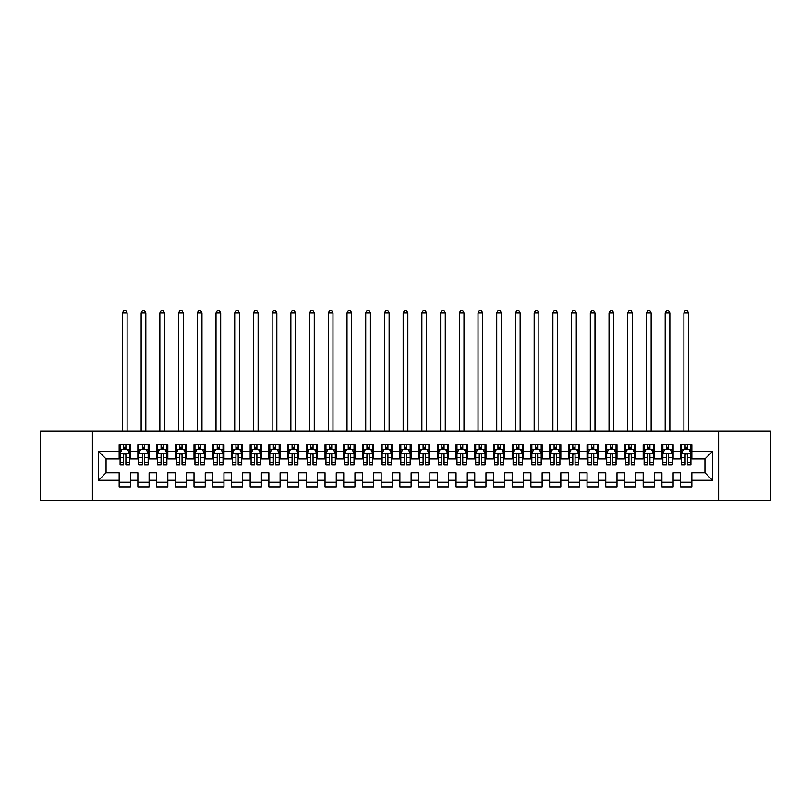 <?xml version="1.0" encoding="UTF-8"?>
<svg xmlns="http://www.w3.org/2000/svg" width="811" height="811" viewBox="0 0 811 811"><rect width="100%" height="100%" fill="white"/><g stroke="black" fill="none" stroke-linecap="round" stroke-linejoin="round"><path stroke-width="1.22" d="M718.607 500.478L770.45 500.478L770.45 431.229L718.607 431.229L718.607 500.478L92.393 500.478L92.393 431.229L40.55 431.229L40.55 500.478L92.393 500.478M718.607 431.229L92.393 431.229M98.567 480.264L98.567 451.443L119.156 451.443L119.156 458.935L106.059 458.935L106.059 472.783L98.567 480.264L119.156 480.264L119.156 486.914L130.389 486.914L130.389 480.264L137.87 480.264L137.87 486.914L149.102 486.914L149.102 480.264L156.584 480.264L156.584 486.914L167.816 486.914L167.816 480.264L175.298 480.264L175.298 486.914L186.53 486.914L186.53 480.264L194.011 480.264L194.011 486.914L205.244 486.914L205.244 480.264L212.735 480.264L212.735 486.914L223.958 486.914L223.958 480.264L231.449 480.264L231.449 486.914L242.671 486.914L242.671 480.264L250.163 480.264L250.163 486.914L261.395 486.914L261.395 480.264L268.877 480.264L268.877 486.914L280.109 486.914L280.109 480.264L287.591 480.264L287.591 486.914L298.823 486.914L298.823 480.264L306.305 480.264L306.305 486.914L317.537 486.914L317.537 480.264L325.029 480.264L325.029 486.914L336.251 486.914L336.251 480.264L343.742 480.264L343.742 486.914L354.965 486.914L354.965 480.264L362.456 480.264L362.456 486.914L373.689 486.914L373.689 480.264L381.17 480.264L381.17 486.914L392.402 486.914L392.402 480.264L399.884 480.264L399.884 486.914L411.116 486.914L411.116 480.264L418.598 480.264L418.598 486.914L429.83 486.914L429.83 480.264L437.311 480.264L437.311 486.914L448.544 486.914L448.544 480.264L456.035 480.264L456.035 486.914L467.258 486.914L467.258 480.264L474.749 480.264L474.749 486.914L485.971 486.914L485.971 480.264L493.463 480.264L493.463 486.914L504.695 486.914L504.695 480.264L512.177 480.264L512.177 486.914L523.409 486.914L523.409 480.264L530.891 480.264L530.891 486.914L542.123 486.914L542.123 480.264L549.605 480.264L549.605 486.914L560.837 486.914L560.837 480.264L568.329 480.264L568.329 486.914L579.551 486.914L579.551 480.264L587.042 480.264L587.042 486.914L598.265 486.914L598.265 480.264L605.756 480.264L605.756 486.914L616.989 486.914L616.989 480.264L624.47 480.264L624.47 486.914L635.702 486.914L635.702 480.264L643.184 480.264L643.184 486.914L654.416 486.914L654.416 480.264L661.898 480.264L661.898 486.914L673.13 486.914L673.13 480.264L680.611 480.264L680.611 486.914L691.844 486.914L691.844 472.783L704.941 472.783L704.941 458.935L691.844 458.935L691.844 451.443L712.433 451.443L712.433 480.264L691.844 480.264M691.844 451.443L691.844 444.803L680.611 444.803L680.611 451.443L673.13 451.443L673.13 444.803L661.898 444.803L661.898 451.443L654.416 451.443L654.416 444.803L643.184 444.803L643.184 451.443L635.702 451.443L635.702 444.803L624.47 444.803L624.47 451.443L616.989 451.443L616.989 444.803L605.756 444.803L605.756 451.443L598.265 451.443L598.265 444.803L587.042 444.803L587.042 451.443L579.551 451.443L579.551 444.803L568.329 444.803L568.329 451.443L560.837 451.443L560.837 444.803L549.605 444.803L549.605 451.443L542.123 451.443L542.123 444.803L530.891 444.803L530.891 451.443L523.409 451.443L523.409 444.803L512.177 444.803L512.177 451.443L504.695 451.443L504.695 444.803L493.463 444.803L493.463 451.443L485.971 451.443L485.971 444.803L474.749 444.803L474.749 451.443L467.258 451.443L467.258 444.803L456.035 444.803L456.035 451.443L448.544 451.443L448.544 444.803L437.311 444.803L437.311 451.443L429.83 451.443L429.83 444.803L418.598 444.803L418.598 451.443L411.116 451.443L411.116 444.803L399.884 444.803L399.884 451.443L392.402 451.443L392.402 444.803L381.17 444.803L381.17 451.443L373.689 451.443L373.689 444.803L362.456 444.803L362.456 451.443L354.965 451.443L354.965 444.803L343.742 444.803L343.742 451.443L336.251 451.443L336.251 444.803L325.029 444.803L325.029 451.443L317.537 451.443L317.537 444.803L306.305 444.803L306.305 451.443L298.823 451.443L298.823 444.803L287.591 444.803L287.591 451.443L280.109 451.443L280.109 444.803L268.877 444.803L268.877 451.443L261.395 451.443L261.395 444.803L250.163 444.803L250.163 451.443L242.671 451.443L242.671 444.803L231.449 444.803L231.449 451.443L223.958 451.443L223.958 444.803L212.735 444.803L212.735 451.443L205.244 451.443L205.244 444.803L194.011 444.803L194.011 451.443L186.53 451.443L186.53 444.803L175.298 444.803L175.298 451.443L167.816 451.443L167.816 444.803L156.584 444.803L156.584 451.443L149.102 451.443L149.102 444.803L137.87 444.803L137.87 451.443L130.389 451.443L130.389 444.803L119.156 444.803L119.156 451.443M673.13 480.264L673.13 472.783L680.611 472.783L680.611 480.264M712.433 451.443L704.941 458.935M654.416 480.264L654.416 472.783L661.898 472.783L661.898 480.264M680.611 451.443L680.611 458.935L673.13 458.935L673.13 451.443M635.702 480.264L635.702 472.783L643.184 472.783L643.184 480.264M661.898 451.443L661.898 458.935L654.416 458.935L654.416 451.443M616.989 480.264L616.989 472.783L624.47 472.783L624.47 480.264M643.184 451.443L643.184 458.935L635.702 458.935L635.702 451.443M598.265 480.264L598.265 472.783L605.756 472.783L605.756 480.264M624.47 451.443L624.47 458.935L616.989 458.935L616.989 451.443M579.551 480.264L579.551 472.783L587.042 472.783L587.042 480.264M605.756 451.443L605.756 458.935L598.265 458.935L598.265 451.443M560.837 480.264L560.837 472.783L568.329 472.783L568.329 480.264M587.042 451.443L587.042 458.935L579.551 458.935L579.551 451.443M542.123 480.264L542.123 472.783L549.605 472.783L549.605 480.264M568.329 451.443L568.329 458.935L560.837 458.935L560.837 451.443M523.409 480.264L523.409 472.783L530.891 472.783L530.891 480.264M549.605 451.443L549.605 458.935L542.123 458.935L542.123 451.443M504.695 480.264L504.695 472.783L512.177 472.783L512.177 480.264M530.891 451.443L530.891 458.935L523.409 458.935L523.409 451.443M485.971 480.264L485.971 472.783L493.463 472.783L493.463 480.264M512.177 451.443L512.177 458.935L504.695 458.935L504.695 451.443M467.258 480.264L467.258 472.783L474.749 472.783L474.749 480.264M493.463 451.443L493.463 458.935L485.971 458.935L485.971 451.443M448.544 480.264L448.544 472.783L456.035 472.783L456.035 480.264M474.749 451.443L474.749 458.935L467.258 458.935L467.258 451.443M429.83 480.264L429.83 472.783L437.311 472.783L437.311 480.264M456.035 451.443L456.035 458.935L448.544 458.935L448.544 451.443M411.116 480.264L411.116 472.783L418.598 472.783L418.598 480.264M437.311 451.443L437.311 458.935L429.83 458.935L429.83 451.443M392.402 480.264L392.402 472.783L399.884 472.783L399.884 480.264M418.598 451.443L418.598 458.935L411.116 458.935L411.116 451.443M373.689 480.264L373.689 472.783L381.17 472.783L381.17 480.264M399.884 451.443L399.884 458.935L392.402 458.935L392.402 451.443M354.965 480.264L354.965 472.783L362.456 472.783L362.456 480.264M381.17 451.443L381.17 458.935L373.689 458.935L373.689 451.443M336.251 480.264L336.251 472.783L343.742 472.783L343.742 480.264M362.456 451.443L362.456 458.935L354.965 458.935L354.965 451.443M317.537 480.264L317.537 472.783L325.029 472.783L325.029 480.264M343.742 451.443L343.742 458.935L336.251 458.935L336.251 451.443M298.823 480.264L298.823 472.783L306.305 472.783L306.305 480.264M325.029 451.443L325.029 458.935L317.537 458.935L317.537 451.443M280.109 480.264L280.109 472.783L287.591 472.783L287.591 480.264M306.305 451.443L306.305 458.935L298.823 458.935L298.823 451.443M261.395 480.264L261.395 472.783L268.877 472.783L268.877 480.264M287.591 451.443L287.591 458.935L280.109 458.935L280.109 451.443M242.671 480.264L242.671 472.783L250.163 472.783L250.163 480.264M268.877 451.443L268.877 458.935L261.395 458.935L261.395 451.443M223.958 480.264L223.958 472.783L231.449 472.783L231.449 480.264M250.163 451.443L250.163 458.935L242.671 458.935L242.671 451.443M205.244 480.264L205.244 472.783L212.735 472.783L212.735 480.264M231.449 451.443L231.449 458.935L223.958 458.935L223.958 451.443M186.53 480.264L186.53 472.783L194.011 472.783L194.011 480.264M212.735 451.443L212.735 458.935L205.244 458.935L205.244 451.443M167.816 480.264L167.816 472.783L175.298 472.783L175.298 480.264M194.011 451.443L194.011 458.935L186.53 458.935L186.53 451.443M149.102 480.264L149.102 472.783L156.584 472.783L156.584 480.264M175.298 451.443L175.298 458.935L167.816 458.935L167.816 451.443M130.389 480.264L130.389 472.783L137.87 472.783L137.87 480.264M156.584 451.443L156.584 458.935L149.102 458.935L149.102 451.443M106.059 472.783L119.156 472.783L119.156 480.264M137.87 451.443L137.87 458.935L130.389 458.935L130.389 451.443M680.611 449.476L681.554 449.476M690.911 449.476L691.844 449.476M661.898 449.476L662.84 449.476M672.197 449.476L673.13 449.476M643.184 449.476L644.116 449.476M653.484 449.476L654.416 449.476M624.47 449.476L625.403 449.476M634.76 449.476L635.702 449.476M605.756 449.476L606.689 449.476M616.046 449.476L616.989 449.476M587.042 449.476L587.975 449.476M597.332 449.476L598.265 449.476M568.329 449.476L569.261 449.476M578.618 449.476L579.551 449.476M549.605 449.476L550.547 449.476M559.904 449.476L560.837 449.476M530.891 449.476L531.834 449.476M541.19 449.476L542.123 449.476M512.177 449.476L513.11 449.476M522.466 449.476L523.409 449.476M493.463 449.476L494.396 449.476M503.753 449.476L504.695 449.476M474.749 449.476L475.682 449.476M485.039 449.476L485.971 449.476M456.035 449.476L456.968 449.476M466.325 449.476L467.258 449.476M437.311 449.476L438.254 449.476M447.611 449.476L448.544 449.476M418.598 449.476L419.54 449.476M428.897 449.476L429.83 449.476M399.884 449.476L400.816 449.476M410.184 449.476L411.116 449.476M381.17 449.476L382.103 449.476M391.46 449.476L392.402 449.476M362.456 449.476L363.389 449.476M372.746 449.476L373.689 449.476M343.742 449.476L344.675 449.476M354.032 449.476L354.965 449.476M325.029 449.476L325.961 449.476M335.318 449.476L336.251 449.476M306.305 449.476L307.247 449.476M316.604 449.476L317.537 449.476M287.591 449.476L288.534 449.476M297.89 449.476L298.823 449.476M268.877 449.476L269.81 449.476M279.166 449.476L280.109 449.476M250.163 449.476L251.096 449.476M260.453 449.476L261.395 449.476M231.449 449.476L232.382 449.476M241.739 449.476L242.671 449.476M212.735 449.476L213.668 449.476M223.025 449.476L223.958 449.476M194.011 449.476L194.954 449.476M204.311 449.476L205.244 449.476M175.298 449.476L176.24 449.476M185.597 449.476L186.53 449.476M156.584 449.476L157.516 449.476M166.884 449.476L167.816 449.476M137.87 449.476L138.803 449.476M148.16 449.476L149.102 449.476M119.156 449.476L120.089 449.476M129.446 449.476L130.389 449.476M119.156 482.231L130.389 482.231M137.87 482.231L149.102 482.231M156.584 482.231L167.816 482.231M175.298 482.231L186.53 482.231M194.011 482.231L205.244 482.231M212.735 482.231L223.958 482.231M231.449 482.231L242.671 482.231M250.163 482.231L261.395 482.231M268.877 482.231L280.109 482.231M287.591 482.231L298.823 482.231M306.305 482.231L317.537 482.231M325.029 482.231L336.251 482.231M343.742 482.231L354.965 482.231M362.456 482.231L373.689 482.231M381.17 482.231L392.402 482.231M399.884 482.231L411.116 482.231M418.598 482.231L429.83 482.231M437.311 482.231L448.544 482.231M456.035 482.231L467.258 482.231M474.749 482.231L485.971 482.231M493.463 482.231L504.695 482.231M512.177 482.231L523.409 482.231M530.891 482.231L542.123 482.231M549.605 482.231L560.837 482.231M568.329 482.231L579.551 482.231M587.042 482.231L598.265 482.231M605.756 482.231L616.989 482.231M624.47 482.231L635.702 482.231M643.184 482.231L654.416 482.231M661.898 482.231L673.13 482.231M680.611 482.231L691.844 482.231M98.567 451.443L106.059 458.935M704.941 472.783L712.433 480.264M125.887 447.236L123.647 447.236M129.446 462.392L125.887 462.392L125.887 464.733L129.446 464.733L129.446 453.319L127.58 449.578L121.964 449.578L120.089 453.319L120.089 464.733L123.647 464.733L123.647 462.392L120.089 462.392M120.089 453.319L120.089 444.803M129.446 453.319L129.446 444.803M123.647 449.578L123.647 444.803M125.887 444.803L125.887 449.578M125.887 462.392L125.887 454.718C125.147 453.278 124.397 453.278 123.647 454.718L123.647 462.392M125.887 449.476L123.647 449.476M127.104 431.229L127.104 312.955L122.431 312.955L122.431 431.229M122.431 312.955L123.83 310.522L125.705 310.522L127.104 312.955M144.611 447.236L142.361 447.236M148.16 462.392L144.611 462.392L144.611 464.733L148.16 464.733L148.16 453.319L146.294 449.578L140.678 449.578L138.803 453.319L138.803 464.733L142.361 464.733L142.361 462.392L138.803 462.392M138.803 453.319L138.803 444.803M148.16 453.319L148.16 444.803M142.361 449.578L142.361 444.803M144.611 444.803L144.611 449.578M144.611 462.392L144.611 454.718C143.861 453.278 143.111 453.278 142.361 454.718L142.361 462.392M144.611 449.476L142.361 449.476M145.828 431.229L145.828 312.955L141.144 312.955L141.144 431.229M141.144 312.955L142.554 310.522L144.419 310.522L145.828 312.955M163.325 447.236L161.075 447.236M166.884 462.392L163.325 462.392L163.325 464.733L166.884 464.733L166.884 453.319L165.008 449.578L159.392 449.578L157.516 453.319L157.516 464.733L161.075 464.733L161.075 462.392L157.516 462.392M157.516 453.319L157.516 444.803M166.884 453.319L166.884 444.803M161.075 449.578L161.075 444.803M163.325 444.803L163.325 449.578M163.325 462.392L163.325 454.718C162.575 453.278 161.825 453.278 161.075 454.718L161.075 462.392M163.325 449.476L161.075 449.476M164.542 431.229L164.542 312.955L159.858 312.955L159.858 431.229M159.858 312.955L161.267 310.522L163.133 310.522L164.542 312.955M182.039 447.236L179.789 447.236M185.597 462.392L182.039 462.392L182.039 464.733L185.597 464.733L185.597 453.319L183.722 449.578L178.106 449.578L176.24 453.319L176.24 464.733L179.789 464.733L179.789 462.392L176.24 462.392M176.24 453.319L176.24 444.803M185.597 453.319L185.597 444.803M179.789 449.578L179.789 444.803M182.039 444.803L182.039 449.578M182.039 462.392L182.039 454.718C181.289 453.278 180.539 453.278 179.789 454.718L179.789 462.392M182.039 449.476L179.789 449.476M183.256 431.229L183.256 312.955L178.572 312.955L178.572 431.229M178.572 312.955L179.981 310.522L181.846 310.522L183.256 312.955M200.753 447.236L198.513 447.236M204.311 462.392L200.753 462.392L200.753 464.733L204.311 464.733L204.311 453.319L202.436 449.578L196.82 449.578L194.954 453.319L194.954 464.733L198.513 464.733L198.513 462.392L194.954 462.392M194.954 453.319L194.954 444.803M204.311 453.319L204.311 444.803M198.513 449.578L198.513 444.803M200.753 444.803L200.753 449.578M200.753 462.392L200.753 454.718C200.003 453.278 199.253 453.278 198.513 454.718L198.513 462.392M200.753 449.476L198.513 449.476M201.969 431.229L201.969 312.955L197.296 312.955L197.296 431.229M197.296 312.955L198.695 310.522L200.57 310.522L201.969 312.955M219.467 447.236L217.226 447.236M223.025 462.392L219.467 462.392L219.467 464.733L223.025 464.733L223.025 453.319L221.15 449.578L215.544 449.578L213.668 453.319L213.668 464.733L217.226 464.733L217.226 462.392L213.668 462.392M213.668 453.319L213.668 444.803M223.025 453.319L223.025 444.803M217.226 449.578L217.226 444.803M219.467 444.803L219.467 449.578M219.467 462.392L219.467 454.718C218.717 453.278 217.977 453.278 217.226 454.718L217.226 462.392M219.467 449.476L217.226 449.476M220.683 431.229L220.683 312.955L216.01 312.955L216.01 431.229M216.01 312.955L217.409 310.522L219.284 310.522L220.683 312.955M238.181 447.236L235.94 447.236M241.739 462.392L238.181 462.392L238.181 464.733L241.739 464.733L241.739 453.319L239.874 449.578L234.257 449.578L232.382 453.319L232.382 464.733L235.94 464.733L235.94 462.392L232.382 462.392M232.382 453.319L232.382 444.803M241.739 453.319L241.739 444.803M235.94 449.578L235.94 444.803M238.181 444.803L238.181 449.578M238.181 462.392L238.181 454.718C237.441 453.278 236.69 453.278 235.94 454.718L235.94 462.392M238.181 449.476L235.94 449.476M239.397 431.229L239.397 312.955L234.724 312.955L234.724 431.229M234.724 312.955L236.123 310.522L237.998 310.522L239.397 312.955M256.905 447.236L254.654 447.236M260.453 462.392L256.905 462.392L256.905 464.733L260.453 464.733L260.453 453.319L258.587 449.578L252.971 449.578L251.096 453.319L251.096 464.733L254.654 464.733L254.654 462.392L251.096 462.392M251.096 453.319L251.096 444.803M260.453 453.319L260.453 444.803M254.654 449.578L254.654 444.803M256.905 444.803L256.905 449.578M256.905 462.392L256.905 454.718C256.154 453.278 255.404 453.278 254.654 454.718L254.654 462.392M256.905 449.476L254.654 449.476M258.121 431.229L258.121 312.955L253.437 312.955L253.437 431.229M253.437 312.955L254.836 310.522L256.712 310.522L258.121 312.955M275.618 447.236L273.368 447.236M279.166 462.392L275.618 462.392L275.618 464.733L279.166 464.733L279.166 453.319L277.301 449.578L271.685 449.578L269.81 453.319L269.81 464.733L273.368 464.733L273.368 462.392L269.81 462.392M269.81 453.319L269.81 444.803M279.166 453.319L279.166 444.803M273.368 449.578L273.368 444.803M275.618 444.803L275.618 449.578M275.618 462.392L275.618 454.718C274.868 453.278 274.118 453.278 273.368 454.718L273.368 462.392M275.618 449.476L273.368 449.476M276.835 431.229L276.835 312.955L272.151 312.955L272.151 431.229M272.151 312.955L273.56 310.522L275.426 310.522L276.835 312.955M294.332 447.236L292.082 447.236M297.89 462.392L294.332 462.392L294.332 464.733L297.89 464.733L297.89 453.319L296.015 449.578L290.399 449.578L288.534 453.319L288.534 464.733L292.082 464.733L292.082 462.392L288.534 462.392M288.534 453.319L288.534 444.803M297.89 453.319L297.89 444.803M292.082 449.578L292.082 444.803M294.332 444.803L294.332 449.578M294.332 462.392L294.332 454.718C293.582 453.278 292.832 453.278 292.082 454.718L292.082 462.392M294.332 449.476L292.082 449.476M295.549 431.229L295.549 312.955L290.865 312.955L290.865 431.229M290.865 312.955L292.274 310.522L294.14 310.522L295.549 312.955M313.046 447.236L310.795 447.236M316.604 462.392L313.046 462.392L313.046 464.733L316.604 464.733L316.604 453.319L314.729 449.578L309.113 449.578L307.247 453.319L307.247 464.733L310.795 464.733L310.795 462.392L307.247 462.392M307.247 453.319L307.247 444.803M316.604 453.319L316.604 444.803M310.795 449.578L310.795 444.803M313.046 444.803L313.046 449.578M313.046 462.392L313.046 454.718C312.296 453.278 311.546 453.278 310.795 454.718L310.795 462.392M313.046 449.476L310.795 449.476M314.262 431.229L314.262 312.955L309.579 312.955L309.579 431.229M309.579 312.955L310.988 310.522L312.864 310.522L314.262 312.955M331.76 447.236L329.519 447.236M335.318 462.392L331.76 462.392L331.76 464.733L335.318 464.733L335.318 453.319L333.443 449.578L327.826 449.578L325.961 453.319L325.961 464.733L329.519 464.733L329.519 462.392L325.961 462.392M325.961 453.319L325.961 444.803M335.318 453.319L335.318 444.803M329.519 449.578L329.519 444.803M331.76 444.803L331.76 449.578M331.76 462.392L331.76 454.718C331.01 453.278 330.27 453.278 329.519 454.718L329.519 462.392M331.76 449.476L329.519 449.476M332.976 431.229L332.976 312.955L328.303 312.955L328.303 431.229M328.303 312.955L329.702 310.522L331.577 310.522L332.976 312.955M350.474 447.236L348.233 447.236M354.032 462.392L350.474 462.392L350.474 464.733L354.032 464.733L354.032 453.319L352.156 449.578L346.55 449.578L344.675 453.319L344.675 464.733L348.233 464.733L348.233 462.392L344.675 462.392M344.675 453.319L344.675 444.803M354.032 453.319L354.032 444.803M348.233 449.578L348.233 444.803M350.474 444.803L350.474 449.578M350.474 462.392L350.474 454.718C349.734 453.278 348.983 453.278 348.233 454.718L348.233 462.392M350.474 449.476L348.233 449.476M351.69 431.229L351.69 312.955L347.017 312.955L347.017 431.229M347.017 312.955L348.416 310.522L350.291 310.522L351.69 312.955M369.187 447.236L366.947 447.236M372.746 462.392L369.187 462.392L369.187 464.733L372.746 464.733L372.746 453.319L370.88 449.578L365.264 449.578L363.389 453.319L363.389 464.733L366.947 464.733L366.947 462.392L363.389 462.392M363.389 453.319L363.389 444.803M372.746 453.319L372.746 444.803M366.947 449.578L366.947 444.803M369.187 444.803L369.187 449.578M369.187 462.392L369.187 454.718C368.447 453.278 367.697 453.278 366.947 454.718L366.947 462.392M369.187 449.476L366.947 449.476M370.404 431.229L370.404 312.955L365.731 312.955L365.731 431.229M365.731 312.955L367.13 310.522L369.005 310.522L370.404 312.955M387.911 447.236L385.661 447.236M391.46 462.392L387.911 462.392L387.911 464.733L391.46 464.733L391.46 453.319L389.594 449.578L383.978 449.578L382.103 453.319L382.103 464.733L385.661 464.733L385.661 462.392L382.103 462.392M382.103 453.319L382.103 444.803M391.46 453.319L391.46 444.803M385.661 449.578L385.661 444.803M387.911 444.803L387.911 449.578M387.911 462.392L387.911 454.718C387.161 453.278 386.411 453.278 385.661 454.718L385.661 462.392M387.911 449.476L385.661 449.476M389.128 431.229L389.128 312.955L384.444 312.955L384.444 431.229M384.444 312.955L385.854 310.522L387.719 310.522L389.128 312.955M406.625 447.236L404.375 447.236M410.184 462.392L406.625 462.392L406.625 464.733L410.184 464.733L410.184 453.319L408.308 449.578L402.692 449.578L400.816 453.319L400.816 464.733L404.375 464.733L404.375 462.392L400.816 462.392M400.816 453.319L400.816 444.803M410.184 453.319L410.184 444.803M404.375 449.578L404.375 444.803M406.625 444.803L406.625 449.578M406.625 462.392L406.625 454.718C405.875 453.278 405.125 453.278 404.375 454.718L404.375 462.392M406.625 449.476L404.375 449.476M407.842 431.229L407.842 312.955L403.158 312.955L403.158 431.229M403.158 312.955L404.567 310.522L406.433 310.522L407.842 312.955M425.339 447.236L423.089 447.236M428.897 462.392L425.339 462.392L425.339 464.733L428.897 464.733L428.897 453.319L427.022 449.578L421.406 449.578L419.54 453.319L419.54 464.733L423.089 464.733L423.089 462.392L419.54 462.392M419.54 453.319L419.54 444.803M428.897 453.319L428.897 444.803M423.089 449.578L423.089 444.803M425.339 444.803L425.339 449.578M425.339 462.392L425.339 454.718C424.589 453.278 423.839 453.278 423.089 454.718L423.089 462.392M425.339 449.476L423.089 449.476M426.556 431.229L426.556 312.955L421.872 312.955L421.872 431.229M421.872 312.955L423.281 310.522L425.146 310.522L426.556 312.955M444.053 447.236L441.813 447.236M447.611 462.392L444.053 462.392L444.053 464.733L447.611 464.733L447.611 453.319L445.736 449.578L440.12 449.578L438.254 453.319L438.254 464.733L441.813 464.733L441.813 462.392L438.254 462.392M438.254 453.319L438.254 444.803M447.611 453.319L447.611 444.803M441.813 449.578L441.813 444.803M444.053 444.803L444.053 449.578M444.053 462.392L444.053 454.718C443.303 453.278 442.553 453.278 441.813 454.718L441.813 462.392M444.053 449.476L441.813 449.476M445.269 431.229L445.269 312.955L440.596 312.955L440.596 431.229M440.596 312.955L441.995 310.522L443.87 310.522L445.269 312.955M462.767 447.236L460.526 447.236M466.325 462.392L462.767 462.392L462.767 464.733L466.325 464.733L466.325 453.319L464.45 449.578L458.844 449.578L456.968 453.319L456.968 464.733L460.526 464.733L460.526 462.392L456.968 462.392M456.968 453.319L456.968 444.803M466.325 453.319L466.325 444.803M460.526 449.578L460.526 444.803M462.767 444.803L462.767 449.578M462.767 462.392L462.767 454.718C462.017 453.278 461.277 453.278 460.526 454.718L460.526 462.392M462.767 449.476L460.526 449.476M463.983 431.229L463.983 312.955L459.31 312.955L459.31 431.229M459.31 312.955L460.709 310.522L462.584 310.522L463.983 312.955M481.481 447.236L479.24 447.236M485.039 462.392L481.481 462.392L481.481 464.733L485.039 464.733L485.039 453.319L483.174 449.578L477.557 449.578L475.682 453.319L475.682 464.733L479.24 464.733L479.24 462.392L475.682 462.392M475.682 453.319L475.682 444.803M485.039 453.319L485.039 444.803M479.24 449.578L479.24 444.803M481.481 444.803L481.481 449.578M481.481 462.392L481.481 454.718C480.741 453.278 479.99 453.278 479.24 454.718L479.24 462.392M481.481 449.476L479.24 449.476M482.697 431.229L482.697 312.955L478.024 312.955L478.024 431.229M478.024 312.955L479.423 310.522L481.298 310.522L482.697 312.955M500.205 447.236L497.954 447.236M503.753 462.392L500.205 462.392L500.205 464.733L503.753 464.733L503.753 453.319L501.887 449.578L496.271 449.578L494.396 453.319L494.396 464.733L497.954 464.733L497.954 462.392L494.396 462.392M494.396 453.319L494.396 444.803M503.753 453.319L503.753 444.803M497.954 449.578L497.954 444.803M500.205 444.803L500.205 449.578M500.205 462.392L500.205 454.718C499.454 453.278 498.704 453.278 497.954 454.718L497.954 462.392M500.205 449.476L497.954 449.476M501.421 431.229L501.421 312.955L496.737 312.955L496.737 431.229M496.737 312.955L498.136 310.522L500.012 310.522L501.421 312.955M518.918 447.236L516.668 447.236M522.466 462.392L518.918 462.392L518.918 464.733L522.466 464.733L522.466 453.319L520.601 449.578L514.985 449.578L513.11 453.319L513.11 464.733L516.668 464.733L516.668 462.392L513.11 462.392M513.11 453.319L513.11 444.803M522.466 453.319L522.466 444.803M516.668 449.578L516.668 444.803M518.918 444.803L518.918 449.578M518.918 462.392L518.918 454.718C518.168 453.278 517.418 453.278 516.668 454.718L516.668 462.392M518.918 449.476L516.668 449.476M520.135 431.229L520.135 312.955L515.451 312.955L515.451 431.229M515.451 312.955L516.86 310.522L518.726 310.522L520.135 312.955M537.632 447.236L535.382 447.236M541.19 462.392L537.632 462.392L537.632 464.733L541.19 464.733L541.19 453.319L539.315 449.578L533.699 449.578L531.834 453.319L531.834 464.733L535.382 464.733L535.382 462.392L531.834 462.392M531.834 453.319L531.834 444.803M541.19 453.319L541.19 444.803M535.382 449.578L535.382 444.803M537.632 444.803L537.632 449.578M537.632 462.392L537.632 454.718C536.882 453.278 536.132 453.278 535.382 454.718L535.382 462.392M537.632 449.476L535.382 449.476M538.849 431.229L538.849 312.955L534.165 312.955L534.165 431.229M534.165 312.955L535.574 310.522L537.44 310.522L538.849 312.955M556.346 447.236L554.095 447.236M559.904 462.392L556.346 462.392L556.346 464.733L559.904 464.733L559.904 453.319L558.029 449.578L552.413 449.578L550.547 453.319L550.547 464.733L554.095 464.733L554.095 462.392L550.547 462.392M550.547 453.319L550.547 444.803M559.904 453.319L559.904 444.803M554.095 449.578L554.095 444.803M556.346 444.803L556.346 449.578M556.346 462.392L556.346 454.718C555.596 453.278 554.846 453.278 554.095 454.718L554.095 462.392M556.346 449.476L554.095 449.476M557.562 431.229L557.562 312.955L552.879 312.955L552.879 431.229M552.879 312.955L554.288 310.522L556.164 310.522L557.562 312.955M575.06 447.236L572.819 447.236M578.618 462.392L575.06 462.392L575.06 464.733L578.618 464.733L578.618 453.319L576.743 449.578L571.126 449.578L569.261 453.319L569.261 464.733L572.819 464.733L572.819 462.392L569.261 462.392M569.261 453.319L569.261 444.803M578.618 453.319L578.618 444.803M572.819 449.578L572.819 444.803M575.06 444.803L575.06 449.578M575.06 462.392L575.06 454.718C574.31 453.278 573.57 453.278 572.819 454.718L572.819 462.392M575.06 449.476L572.819 449.476M576.276 431.229L576.276 312.955L571.603 312.955L571.603 431.229M571.603 312.955L573.002 310.522L574.877 310.522L576.276 312.955M593.774 447.236L591.533 447.236M597.332 462.392L593.774 462.392L593.774 464.733L597.332 464.733L597.332 453.319L595.456 449.578L589.85 449.578L587.975 453.319L587.975 464.733L591.533 464.733L591.533 462.392L587.975 462.392M587.975 453.319L587.975 444.803M597.332 453.319L597.332 444.803M591.533 449.578L591.533 444.803M593.774 444.803L593.774 449.578M593.774 462.392L593.774 454.718C593.034 453.278 592.283 453.278 591.533 454.718L591.533 462.392M593.774 449.476L591.533 449.476M594.99 431.229L594.99 312.955L590.317 312.955L590.317 431.229M590.317 312.955L591.716 310.522L593.591 310.522L594.99 312.955M612.487 447.236L610.247 447.236M616.046 462.392L612.487 462.392L612.487 464.733L616.046 464.733L616.046 453.319L614.18 449.578L608.564 449.578L606.689 453.319L606.689 464.733L610.247 464.733L610.247 462.392L606.689 462.392M606.689 453.319L606.689 444.803M616.046 453.319L616.046 444.803M610.247 449.578L610.247 444.803M612.487 444.803L612.487 449.578M612.487 462.392L612.487 454.718C611.747 453.278 610.997 453.278 610.247 454.718L610.247 462.392M612.487 449.476L610.247 449.476M613.704 431.229L613.704 312.955L609.031 312.955L609.031 431.229M609.031 312.955L610.43 310.522L612.305 310.522L613.704 312.955M631.211 447.236L628.961 447.236M634.76 462.392L631.211 462.392L631.211 464.733L634.76 464.733L634.76 453.319L632.894 449.578L627.278 449.578L625.403 453.319L625.403 464.733L628.961 464.733L628.961 462.392L625.403 462.392M625.403 453.319L625.403 444.803M634.76 453.319L634.76 444.803M628.961 449.578L628.961 444.803M631.211 444.803L631.211 449.578M631.211 462.392L631.211 454.718C630.461 453.278 629.711 453.278 628.961 454.718L628.961 462.392M631.211 449.476L628.961 449.476M632.428 431.229L632.428 312.955L627.744 312.955L627.744 431.229M627.744 312.955L629.154 310.522L631.019 310.522L632.428 312.955M649.925 447.236L647.675 447.236M653.484 462.392L649.925 462.392L649.925 464.733L653.484 464.733L653.484 453.319L651.608 449.578L645.992 449.578L644.116 453.319L644.116 464.733L647.675 464.733L647.675 462.392L644.116 462.392M644.116 453.319L644.116 444.803M653.484 453.319L653.484 444.803M647.675 449.578L647.675 444.803M649.925 444.803L649.925 449.578M649.925 462.392L649.925 454.718C649.175 453.278 648.425 453.278 647.675 454.718L647.675 462.392M649.925 449.476L647.675 449.476M651.142 431.229L651.142 312.955L646.458 312.955L646.458 431.229M646.458 312.955L647.867 310.522L649.733 310.522L651.142 312.955M668.639 447.236L666.389 447.236M672.197 462.392L668.639 462.392L668.639 464.733L672.197 464.733L672.197 453.319L670.322 449.578L664.706 449.578L662.84 453.319L662.84 464.733L666.389 464.733L666.389 462.392L662.84 462.392M662.84 453.319L662.84 444.803M672.197 453.319L672.197 444.803M666.389 449.578L666.389 444.803M668.639 444.803L668.639 449.578M668.639 462.392L668.639 454.718C667.889 453.278 667.139 453.278 666.389 454.718L666.389 462.392M668.639 449.476L666.389 449.476M669.856 431.229L669.856 312.955L665.172 312.955L665.172 431.229M665.172 312.955L666.581 310.522L668.446 310.522L669.856 312.955M687.353 447.236L685.113 447.236M690.911 462.392L687.353 462.392L687.353 464.733L690.911 464.733L690.911 453.319L689.036 449.578L683.42 449.578L681.554 453.319L681.554 464.733L685.113 464.733L685.113 462.392L681.554 462.392M681.554 453.319L681.554 444.803M690.911 453.319L690.911 444.803M685.113 449.578L685.113 444.803M687.353 444.803L687.353 449.578M687.353 462.392L687.353 454.718C686.603 453.278 685.853 453.278 685.113 454.718L685.113 462.392M687.353 449.476L685.113 449.476M688.569 431.229L688.569 312.955L683.896 312.955L683.896 431.229M683.896 312.955L685.295 310.522L687.17 310.522L688.569 312.955M129.405 453.227L120.14 453.227M120.089 449.801L121.853 449.801M127.692 449.801L129.446 449.801M123.647 457.374L120.089 457.374M129.446 457.374L125.887 457.374M125.887 448.422L123.647 448.422M148.119 453.227L138.853 453.227M138.803 449.801L140.567 449.801M146.406 449.801L148.16 449.801M142.361 457.374L138.803 457.374M148.16 457.374L144.611 457.374M144.611 448.422L142.361 448.422M166.833 453.227L157.567 453.227M157.516 449.801L159.28 449.801M165.12 449.801L166.884 449.801M161.075 457.374L157.516 457.374M166.884 457.374L163.325 457.374M163.325 448.422L161.075 448.422M185.547 453.227L176.281 453.227M176.24 449.801L177.994 449.801M183.833 449.801L185.597 449.801M179.789 457.374L176.24 457.374M185.597 457.374L182.039 457.374M182.039 448.422L179.789 448.422M204.26 453.227L194.995 453.227M194.954 449.801L196.708 449.801M202.547 449.801L204.311 449.801M198.513 457.374L194.954 457.374M204.311 457.374L200.753 457.374M200.753 448.422L198.513 448.422M222.974 453.227L213.719 453.227M213.668 449.801L215.422 449.801M221.261 449.801L223.025 449.801M217.226 457.374L213.668 457.374M223.025 457.374L219.467 457.374M219.467 448.422L217.226 448.422M241.698 453.227L232.433 453.227M232.382 449.801L234.146 449.801M239.985 449.801L241.739 449.801M235.94 457.374L232.382 457.374M241.739 457.374L238.181 457.374M238.181 448.422L235.94 448.422M260.412 453.227L251.146 453.227M251.096 449.801L252.86 449.801M258.699 449.801L260.453 449.801M254.654 457.374L251.096 457.374M260.453 457.374L256.905 457.374M256.905 448.422L254.654 448.422M279.126 453.227L269.86 453.227M269.81 449.801L271.573 449.801M277.413 449.801L279.166 449.801M273.368 457.374L269.81 457.374M279.166 457.374L275.618 457.374M275.618 448.422L273.368 448.422M297.84 453.227L288.574 453.227M288.534 449.801L290.287 449.801M296.127 449.801L297.89 449.801M292.082 457.374L288.534 457.374M297.89 457.374L294.332 457.374M294.332 448.422L292.082 448.422M316.554 453.227L307.288 453.227M307.247 449.801L309.001 449.801M314.84 449.801L316.604 449.801M310.795 457.374L307.247 457.374M316.604 457.374L313.046 457.374M313.046 448.422L310.795 448.422M335.267 453.227L326.002 453.227M325.961 449.801L327.715 449.801M333.554 449.801L335.318 449.801M329.519 457.374L325.961 457.374M335.318 457.374L331.76 457.374M331.76 448.422L329.519 448.422M353.981 453.227L344.726 453.227M344.675 449.801L346.439 449.801M352.278 449.801L354.032 449.801M348.233 457.374L344.675 457.374M354.032 457.374L350.474 457.374M350.474 448.422L348.233 448.422M372.705 453.227L363.44 453.227M363.389 449.801L365.153 449.801M370.992 449.801L372.746 449.801M366.947 457.374L363.389 457.374M372.746 457.374L369.187 457.374M369.187 448.422L366.947 448.422M391.419 453.227L382.153 453.227M382.103 449.801L383.867 449.801M389.706 449.801L391.46 449.801M385.661 457.374L382.103 457.374M391.46 457.374L387.911 457.374M387.911 448.422L385.661 448.422M410.133 453.227L400.867 453.227M400.816 449.801L402.58 449.801M408.42 449.801L410.184 449.801M404.375 457.374L400.816 457.374M410.184 457.374L406.625 457.374M406.625 448.422L404.375 448.422M428.847 453.227L419.581 453.227M419.54 449.801L421.294 449.801M427.133 449.801L428.897 449.801M423.089 457.374L419.54 457.374M428.897 457.374L425.339 457.374M425.339 448.422L423.089 448.422M447.56 453.227L438.295 453.227M438.254 449.801L440.008 449.801M445.847 449.801L447.611 449.801M441.813 457.374L438.254 457.374M447.611 457.374L444.053 457.374M444.053 448.422L441.813 448.422M466.274 453.227L457.019 453.227M456.968 449.801L458.722 449.801M464.561 449.801L466.325 449.801M460.526 457.374L456.968 457.374M466.325 457.374L462.767 457.374M462.767 448.422L460.526 448.422M484.998 453.227L475.733 453.227M475.682 449.801L477.446 449.801M483.285 449.801L485.039 449.801M479.24 457.374L475.682 457.374M485.039 457.374L481.481 457.374M481.481 448.422L479.24 448.422M503.712 453.227L494.446 453.227M494.396 449.801L496.16 449.801M501.999 449.801L503.753 449.801M497.954 457.374L494.396 457.374M503.753 457.374L500.205 457.374M500.205 448.422L497.954 448.422M522.426 453.227L513.16 453.227M513.11 449.801L514.873 449.801M520.713 449.801L522.466 449.801M516.668 457.374L513.11 457.374M522.466 457.374L518.918 457.374M518.918 448.422L516.668 448.422M541.14 453.227L531.874 453.227M531.834 449.801L533.587 449.801M539.427 449.801L541.19 449.801M535.382 457.374L531.834 457.374M541.19 457.374L537.632 457.374M537.632 448.422L535.382 448.422M559.854 453.227L550.588 453.227M550.547 449.801L552.301 449.801M558.14 449.801L559.904 449.801M554.095 457.374L550.547 457.374M559.904 457.374L556.346 457.374M556.346 448.422L554.095 448.422M578.567 453.227L569.302 453.227M569.261 449.801L571.015 449.801M576.854 449.801L578.618 449.801M572.819 457.374L569.261 457.374M578.618 457.374L575.06 457.374M575.06 448.422L572.819 448.422M597.281 453.227L588.026 453.227M587.975 449.801L589.739 449.801M595.578 449.801L597.332 449.801M591.533 457.374L587.975 457.374M597.332 457.374L593.774 457.374M593.774 448.422L591.533 448.422M616.005 453.227L606.74 453.227M606.689 449.801L608.453 449.801M614.292 449.801L616.046 449.801M610.247 457.374L606.689 457.374M616.046 457.374L612.487 457.374M612.487 448.422L610.247 448.422M634.719 453.227L625.453 453.227M625.403 449.801L627.167 449.801M633.006 449.801L634.76 449.801M628.961 457.374L625.403 457.374M634.76 457.374L631.211 457.374M631.211 448.422L628.961 448.422M653.433 453.227L644.167 453.227M644.116 449.801L645.88 449.801M651.72 449.801L653.484 449.801M647.675 457.374L644.116 457.374M653.484 457.374L649.925 457.374M649.925 448.422L647.675 448.422M672.147 453.227L662.881 453.227M662.84 449.801L664.594 449.801M670.433 449.801L672.197 449.801M666.389 457.374L662.84 457.374M672.197 457.374L668.639 457.374M668.639 448.422L666.389 448.422M690.86 453.227L681.595 453.227M681.554 449.801L683.308 449.801M689.147 449.801L690.911 449.801M685.113 457.374L681.554 457.374M690.911 457.374L687.353 457.374M687.353 448.422L685.113 448.422"/></g></svg>
